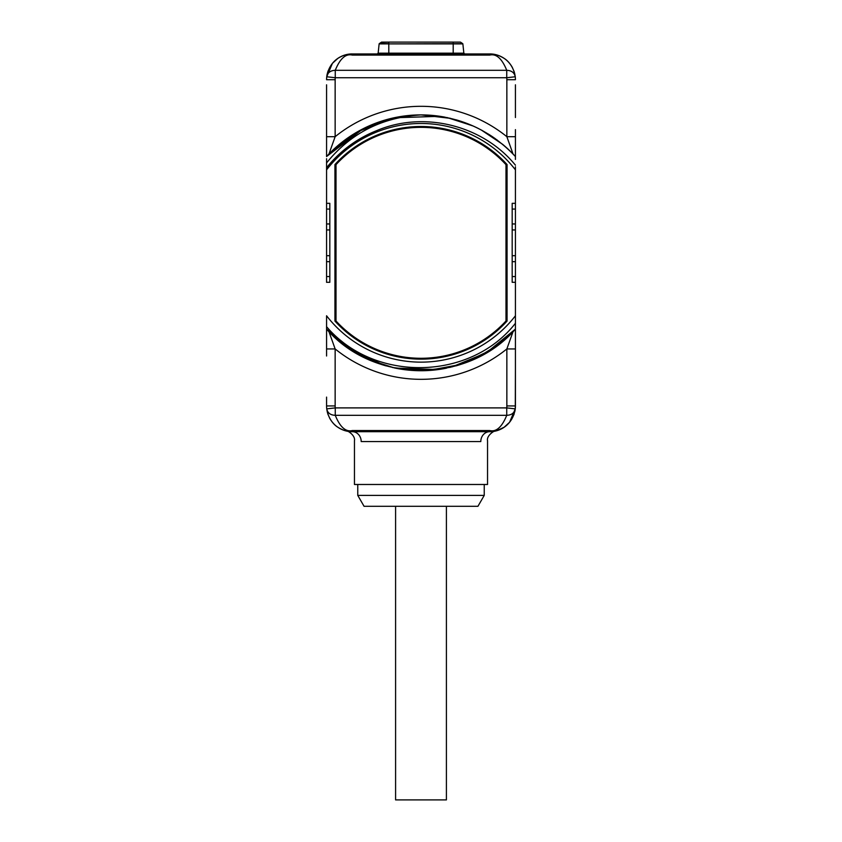 <?xml version="1.0" encoding="UTF-8"?>
<svg xmlns="http://www.w3.org/2000/svg" width="842" height="842" viewBox="0 0 842 842"><rect width="100%" height="100%" fill="white"/><g stroke="black" fill="none" stroke-linecap="round" stroke-linejoin="round"><path stroke-width="1.26" d="M337.495 339.715L328.969 331.664A8.588 8.588 180 0 1 328.948 331.643L335.148 348.946L335.148 405.928A17.166 17.166 0 0 0 335.263 407.896L506.737 407.896L506.737 415.327C501.948 427.094 496.264 432.167 489.676 430.536L352.324 430.536C345.736 432.167 340.052 427.094 335.263 415.327L506.737 415.327C511.557 415.117 514.399 412.969 515.262 408.875A25.755 25.755 0 0 0 515.43 405.928L515.43 317.855L515.43 329.096L515.43 317.855L515.43 329.096L515.43 317.855L515.43 329.096L499.338 343.936M335.148 405.928L326.57 405.928L326.57 400.824L326.57 405.928A25.755 25.755 0 0 0 326.738 408.875L335.263 407.896L335.263 415.327C330.443 415.117 327.601 412.969 326.738 408.875A25.755 25.755 0 0 1 326.738 408.875L327.906 414.138A2.147 1.831 161.4 0 1 327.896 414.117L327.18 411.517M490.465 431.672A25.755 25.755 0 0 1 489.676 431.693L496.559 430.757L504.126 427.252L509.578 422.284L515.262 408.875L506.737 407.896A17.166 17.166 0 0 0 506.852 405.928L506.852 348.946L515.43 348.946M515.43 400.824L515.43 368.122L515.283 408.749L515.43 405.928L506.852 405.928M515.43 159.433L515.43 129.626M515.43 166.758L515.43 169.863A119.332 119.332 0 0 0 326.57 169.863L326.57 229.94L329.822 229.94L329.822 203.322L326.57 203.322L326.57 169.168M326.57 326.201L326.57 315.771A119.332 119.332 0 0 0 515.43 315.771L515.43 169.863M515.43 315.771L515.43 329.096C468.026 384.141 373.974 384.141 326.57 329.096L326.57 315.771M515.43 320.728L515.43 325.717M515.43 140.151L515.43 152.865M515.43 153.202L515.43 159.233M515.43 168.316L515.43 203.322L512.178 203.322L512.178 229.94L515.43 229.94M515.43 255.694L512.178 255.694L512.178 282.312L515.43 282.312L515.43 318.223M515.43 338.673L515.43 354.914M350.419 54.014A25.755 25.755 0 0 1 352.324 53.951L489.676 53.951A25.755 25.755 0 0 1 496.464 54.856M496.696 54.919A25.755 25.755 0 0 1 497.433 55.14M501.432 56.782A25.755 25.755 0 0 1 503.442 57.93M507.368 60.982A25.755 25.755 0 0 1 508.579 62.203M509.231 62.939A25.755 25.755 0 0 1 510.462 64.497M510.947 65.181A25.755 25.755 0 0 1 512.473 67.718M513.862 70.854A25.755 25.755 0 0 1 514.094 71.496A2.147 1.831 -18.6 0 0 514.094 71.486L514.82 74.107M506.421 147.603L513.031 153.97L506.852 136.688L506.852 79.706L515.43 79.706A25.755 25.755 0 0 0 515.262 76.759L515.262 76.759C514.399 72.665 511.557 70.517 506.737 70.307L335.263 70.307C340.052 58.54 345.736 53.467 352.324 55.098L489.676 55.098C496.264 53.467 501.948 58.54 506.737 70.307L506.737 77.738L335.263 77.738L335.263 70.307C330.443 70.517 327.601 72.665 326.738 76.759A25.755 25.755 0 0 1 327.18 74.128M515.262 76.727L514.094 71.486A2.147 1.831 161.4 0 1 514.094 71.507M352.324 55.098L352.324 53.951C347.662 53.814 342.841 55.288 337.874 58.382L332.422 63.35L326.738 76.759A25.755 25.755 0 0 0 326.57 79.706L335.148 79.706A17.166 17.166 0 0 1 335.263 77.738L326.738 76.759C329.559 59.235 343.852 53.667 352.324 53.951L489.676 53.951C498.148 53.667 512.441 59.235 515.262 76.759L506.737 77.738A17.166 17.166 0 0 1 506.852 79.706M326.738 76.727L327.906 71.486A2.147 1.831 18.6 0 0 327.906 71.507A25.755 25.755 0 0 1 328.18 70.728M346.536 54.604A25.755 25.755 0 0 1 348.493 54.235M327.906 71.507A2.147 1.831 -161.4 0 1 327.906 71.486L327.18 74.096M326.717 76.885L326.57 79.706L326.717 76.885M326.57 325.791L326.57 355.998M326.57 325.696L326.57 319.297M326.57 322.928L326.57 329.096L326.57 317.855L326.57 329.096L326.57 317.855L326.57 329.096L356.882 353.503M326.57 276.565L326.57 282.312L329.822 282.312L329.822 255.694L326.57 255.694L326.57 276.565L329.822 276.565M326.57 169.863L326.57 158.706M326.57 160.833L326.57 168.474M326.57 84.81L326.57 156.538L357.545 131.752L394.635 117.648L357.545 131.752L326.57 156.538L357.366 131.847L337.21 146.161L343.336 141.172M326.57 397.108L326.57 400.824M326.57 345.483L326.57 332.769M326.57 332.432L326.57 326.401M326.57 146.961L326.57 130.731M515.262 408.907L514.82 411.527A25.755 25.755 0 0 0 515.262 408.875C512.441 426.399 498.148 431.967 489.676 431.693L352.324 431.693A25.755 25.755 0 0 1 351.609 431.683M351.272 431.662A25.755 25.755 0 0 1 349.504 431.536M349.314 431.514A25.755 25.755 0 0 1 347.883 431.304M347.704 431.272A25.755 25.755 0 0 1 345.536 430.778M345.304 430.715A25.755 25.755 0 0 1 344.567 430.494M340.568 428.852A25.755 25.755 0 0 1 338.558 427.704M334.632 424.652A25.755 25.755 0 0 1 333.421 423.431M332.769 422.705A25.755 25.755 0 0 1 331.538 421.137M331.053 420.453A25.755 25.755 0 0 1 329.527 417.916M328.138 414.78A25.755 25.755 0 0 1 327.906 414.127A2.147 1.831 -18.6 0 0 327.906 414.138L328.127 414.759L327.906 414.138M352.324 430.536L352.324 431.693A9.872 8.873 -90 0 1 361.197 441.566C352.272 440.598 352.272 440.598 361.197 441.566L480.803 441.566C489.728 440.598 489.728 440.598 480.803 441.566A9.872 8.873 -90 0 1 489.676 431.693L352.324 431.693C343.852 431.967 329.559 426.399 326.738 408.875C328.317 419.379 334.558 425.347 337.874 427.252C342.841 430.346 347.662 431.82 352.324 431.683L350.788 431.641M348.125 431.346L346.83 431.093M346.925 431.115L347.757 431.283M514.104 414.117A2.147 1.831 18.6 0 1 514.094 414.138L513.873 414.759L514.094 414.138A2.147 1.831 -161.4 0 0 514.104 414.117A25.755 25.755 0 0 1 513.82 414.906M495.464 431.03A25.755 25.755 0 0 1 494.254 431.283M494.138 431.304A25.755 25.755 0 0 1 492.738 431.504M492.559 431.525A25.755 25.755 0 0 1 490.802 431.662M495.254 431.083L495.275 431.072C495.075 430.125 486.35 435.398 487.539 440.713L487.539 484.487L354.461 484.487L354.461 440.713C355.545 435.188 346.872 430.146 346.725 431.072L352.324 431.693M484.234 495.391L357.766 495.391L364.06 506.295L477.94 506.295L484.234 495.391L484.234 484.487M357.766 495.391L357.766 484.487M446.407 506.295L446.407 799.9L395.593 799.9L395.593 506.295M502.632 341.305A127.921 127.921 0 0 0 513.031 331.664L506.852 348.946A136.499 136.499 0 0 1 335.148 348.946L326.57 348.946L326.57 326.675C374.501 382.921 470.552 380.721 515.43 323.286M328.969 331.664L328.948 331.643A127.921 127.921 0 0 0 339.368 341.305M348.535 348.23A127.921 127.921 0 0 0 353.745 351.63M363.249 356.955A127.921 127.921 0 0 0 386.036 365.87M395.487 368.165A127.921 127.921 0 0 0 446.513 368.165M455.964 365.87A127.921 127.921 0 0 0 478.751 356.955M488.255 351.63A127.921 127.921 0 0 0 493.465 348.23M513.031 331.664L504.295 339.905M497.359 345.452L490.454 350.23M482.824 354.808L475.256 358.66M467.142 362.123L459.227 364.891M450.396 367.312L421.463 370.733L392.498 367.522M383.047 364.975L374.816 362.102M351.325 350.093L344.452 345.304M472.12 360.071L466.584 362.334L472.046 360.113M433.872 370.08L402.171 369.343L433.872 370.08M406.907 369.954L438.471 369.533L407.075 369.975M481.677 355.429L482.561 354.945M394.803 368.028L435.693 369.891L399.045 368.838M367.701 359.102L385.499 365.712L369.827 360.05M343.883 344.873L354.84 352.293L344.494 345.336M499.201 344.041L476.772 357.934M476.277 358.176L465.005 362.923M438.229 369.564L403.35 369.512M375.132 362.228L348.925 348.493L326.57 329.096L353.503 351.472L385.489 365.712M346.651 346.904L353.282 351.335M362.355 356.503L367.312 358.924M369.985 360.123L394.614 367.986M403.686 369.554L438.335 369.554M451.796 366.975L486.413 352.745L515.43 329.096L490.17 350.419L460.29 364.554L427.789 370.554L394.824 368.028M438.156 369.575L395.003 368.07M369.596 359.955L385.647 365.754M329.822 229.94L329.822 255.694M512.178 255.694L512.178 229.94M507.063 321.076L507.063 164.558A116.322 116.322 0 0 0 334.937 164.558L334.937 321.076A116.322 116.322 0 0 0 507.063 321.076L505.989 320.665M326.57 229.94L326.57 255.694M515.43 165.169C482.677 124.995 423.421 110.544 376.29 130.794A120.616 120.616 0 0 0 326.57 167.779L326.717 167.59M372.353 132.447L364.849 136.067M357.597 140.204L350.661 144.835M344.052 149.929L337.821 155.465M326.57 162.916C350.588 133.225 382.079 117.227 421.053 114.901C458.343 115.554 489.802 129.436 515.43 156.538L509.242 150.213A127.921 127.921 0 0 0 502.632 144.34L481.235 129.973M447.197 117.617L421.053 114.901L447.397 117.648L472.604 125.774L447.397 117.648L421.053 114.901A127.921 127.921 0 0 0 326.57 156.538L363.218 128.7M502.611 144.319L481.982 130.373M405.655 115.828L403.623 116.091M471.93 125.479L456.375 119.89M380.152 121.595L370.406 125.332M362.155 129.236L326.57 156.538L339.01 144.635M375.006 123.458L385.447 119.943M421.147 114.901L446.934 117.554M456.711 119.985L472.025 125.521M442.881 116.785L441.808 116.606L442.881 116.785M403.602 116.091L386.025 119.774M376.49 122.89L373.216 124.163M367.649 126.553L362.239 129.194M353.272 134.299L346.809 138.614M336.274 146.982L326.57 156.538L363.228 128.689M449.775 118.185L473.257 126.058L449.691 118.164M439.924 116.312L393.972 117.785L439.956 116.312M371.48 132.836L365.018 135.972L371.48 132.836M357.313 140.382L350.767 144.75L357.313 140.382M343.915 150.044L337.863 155.423L343.915 150.044M331.853 161.559L328.148 165.832L331.853 161.559M503.221 144.824L506.252 147.445M510.178 151.107L515.43 156.538L515.43 136.688L506.852 136.688A136.499 136.499 0 0 0 335.148 136.688L326.57 136.688M472.594 125.774L459.816 120.932L471.215 125.163M437.63 115.986L420.926 114.901L437.63 115.986M382.352 120.88L371.048 125.058M343.483 141.067L355.082 133.194M375.258 123.353L382.257 120.911M495.296 138.688L491.802 136.278M468.384 123.995L447.407 117.659M438.366 116.08L420.547 114.901M393.498 117.891L387.309 119.417M351.177 135.636L326.57 156.538L339.137 144.519M349.377 136.825L356.208 132.52M364.66 127.973L388.825 119.017M398.034 116.985L419.242 114.912M421.053 114.901L450.565 118.364M459.048 120.69L470.078 124.69M477.761 128.184L482.866 130.857M490.433 135.394L497.475 140.277M513.031 153.97L513.052 153.991A8.588 8.588 0 0 1 513.052 153.991A127.921 127.921 0 0 0 509.263 150.234M445.218 117.217A127.921 127.921 0 0 0 421 114.901L411.77 115.238M403.739 116.07L394.677 117.638M386.036 119.774L361.597 129.531M353.208 134.341L346.388 138.909A127.921 127.921 0 0 1 353.24 134.32M493.096 137.162A127.921 127.921 0 0 0 488.255 134.015M478.098 128.352A127.921 127.921 0 0 0 455.996 119.785M335.148 79.706L335.148 136.688L328.969 153.97L338.916 144.708M346.462 138.856L353.019 134.467M361.534 129.563L384.605 120.185M411.822 115.228L421 114.901A127.921 127.921 0 0 0 410.717 115.312M403.697 116.08A127.921 127.921 0 0 0 395.498 117.47M384.91 120.101A127.921 127.921 0 0 0 363.249 128.679M339.147 144.519A127.921 127.921 0 0 0 328.969 153.97L328.948 153.991M515.43 117.522L515.43 84.81M505.989 164.969L507.063 164.558M336.011 164.969L334.937 164.558M505.989 164.653A115.47 115.47 0 0 0 336.011 164.653L336.011 320.981A115.47 115.47 0 0 0 505.989 320.981L505.989 164.653A115.47 115.47 0 0 0 336.011 164.653M336.011 320.665L334.937 321.076M336.011 320.981A115.47 115.47 0 0 0 505.989 320.981M489.676 431.693L489.676 430.536M515.43 209.069L512.178 209.069M515.43 223.961L512.178 223.961M515.43 261.673L512.178 261.673M515.43 276.565L512.178 276.565M326.57 261.673L329.822 261.673M326.57 223.961L329.822 223.961M326.57 209.069L329.822 209.069M515.262 76.759C513.683 66.255 507.442 60.287 504.126 58.382C499.159 55.288 494.338 53.814 489.676 53.951L489.676 55.098M453.196 53.951L453.196 53.183L463.847 53.183L464.7 53.951M388.804 53.951L388.804 53.183L453.196 53.183L453.196 43.9L462.868 43.9L463.847 53.183M377.3 53.951L378.153 53.183L388.804 53.183L388.804 43.9L453.196 43.9L453.196 42.121L460.437 42.121L388.804 42.1L453.196 42.1M378.153 53.183L379.132 43.9L462.763 43.668L460.437 42.121M388.804 42.121L381.563 42.121L379.237 43.668L388.804 43.668L388.804 42.121L382.11 42.405M428.41 370.522L413.59 370.522M514.094 414.138L513.883 414.748M514.094 71.486L513.873 70.865L514.094 71.486"/></g></svg>
